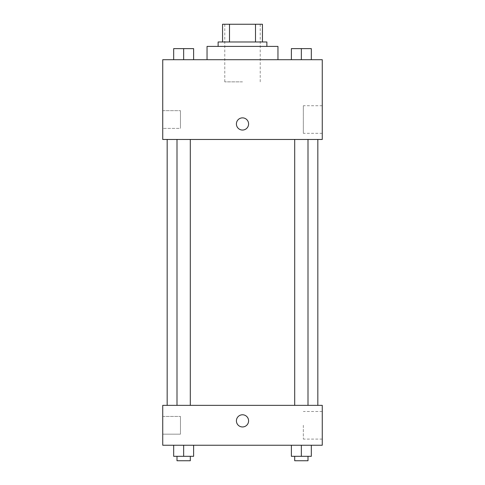 <?xml version="1.0" encoding="UTF-8"?>
<svg xmlns="http://www.w3.org/2000/svg" width="485" height="485" viewBox="0 0 485 485"><rect width="100%" height="100%" fill="white"/><g stroke="black" fill="none" stroke-linecap="round" stroke-linejoin="round"><path stroke-width="0.36" stroke-dasharray="2.42 1.82" d="M242.5 81.862L224.773 81.862L242.5 81.862M242.5 24.25L224.773 24.25L242.5 24.25M255.504 41.977L255.504 24.25L262.44 24.25L262.44 41.977L229.496 41.977L262.44 41.977M255.504 24.25L222.56 24.25M229.496 41.977L222.56 41.977L229.496 41.977L229.496 24.25M266.871 41.977L218.129 41.977M218.129 46.408L266.871 46.408L218.129 46.408M207.046 46.408L277.953 46.408M242.5 59.703L207.046 59.703L242.5 59.703M322.264 59.703L162.736 59.703L162.736 139.468L322.264 139.468L322.264 59.703M173.678 59.703L193.618 59.703L173.678 59.703L193.618 59.703L173.678 59.703L183.651 59.703L183.651 48.621L173.678 48.621L190.296 48.621L173.678 48.621L173.678 59.703L183.651 59.703L173.678 59.703L173.678 48.621L173.678 59.703L193.618 59.703L183.651 59.703L183.651 48.621L193.618 48.621L177.001 48.621L193.618 48.621L193.618 59.703L193.618 48.621M291.382 59.703L311.321 59.703L291.382 59.703L311.321 59.703L291.382 59.703L301.349 59.703L301.349 48.621L291.382 48.621L307.999 48.621L291.382 48.621L291.382 59.703L301.349 59.703L291.382 59.703L291.382 48.621L291.382 59.703L311.321 59.703L301.349 59.703L301.349 48.621L311.321 48.621L294.704 48.621L311.321 48.621L311.321 59.703L311.321 48.621M248.593 123.96A6.093 6.093 0 0 0 239.451 118.679A6.093 6.093 0 0 0 239.451 129.234A6.093 6.093 0 0 0 248.593 123.96A6.093 6.093 0 0 1 239.451 129.234A6.093 6.093 0 0 1 239.451 118.679A6.093 6.093 0 0 1 248.593 123.96M322.264 105.73L322.264 133.326L322.264 105.73L303.337 105.73L303.337 133.326L303.337 105.73M236.407 123.96A6.093 6.093 0 0 0 245.549 129.234A6.093 6.093 0 0 0 245.549 118.679A6.093 6.093 0 0 0 236.407 123.96M162.736 128.392L162.736 110.665L162.736 128.392L162.736 110.665L162.736 128.392L180.456 128.392L180.456 110.665L180.456 128.392L180.456 110.665L180.456 128.392L162.736 128.392M301.349 139.468L307.999 139.468L301.349 139.468M183.651 139.468L177.001 139.468L183.651 139.468M242.5 139.468L167.167 139.468L242.5 139.468M242.5 405.357L167.167 405.357L242.5 405.357M301.349 405.357L307.999 405.357L301.349 405.357M183.651 405.357L177.001 405.357L183.651 405.357M322.264 405.357L162.736 405.357L162.736 445.242L322.264 445.242L322.264 405.357M162.736 425.296L162.736 416.433L162.736 425.296M311.321 456.318L311.321 445.242L311.321 456.318L301.349 456.318L311.321 456.318L301.349 456.318L301.349 445.242L311.321 445.242L291.382 445.242L311.321 445.242L291.382 445.242L311.321 445.242L291.382 445.242L311.321 445.242L301.349 445.242L301.349 456.318L291.382 456.318L291.382 445.242L291.382 456.318L307.999 456.318L291.382 456.318L291.382 445.242M193.618 456.318L193.618 445.242L193.618 456.318L183.651 456.318L193.618 456.318L183.651 456.318L183.651 445.242L193.618 445.242L173.678 445.242L193.618 445.242L173.678 445.242L193.618 445.242L173.678 445.242L193.618 445.242L183.651 445.242L183.651 456.318L173.678 456.318L173.678 445.242L173.678 456.318L190.296 456.318L173.678 456.318L173.678 445.242M162.736 434.16L180.456 434.16L180.456 416.433L180.456 434.16L180.456 416.433L180.456 434.16L162.736 434.16M322.264 425.296L322.264 411.498L322.264 425.296M242.5 414.772A6.093 6.093 0 0 0 237.226 423.914A6.093 6.093 0 0 0 247.774 423.914A6.093 6.093 0 0 0 242.5 414.772A6.093 6.093 0 0 1 247.774 423.914A6.093 6.093 0 0 1 237.226 423.914A6.093 6.093 0 0 1 242.5 414.772M303.337 425.296L303.337 439.095L303.337 425.296M242.5 426.958A6.093 6.093 0 0 0 247.774 417.821A6.093 6.093 0 0 0 237.226 417.821A6.093 6.093 0 0 0 242.5 426.958M294.704 456.318L294.704 460.75L307.999 460.75L294.704 460.75L307.999 460.75L307.999 456.318L294.704 456.318L307.999 456.318M301.349 456.318L301.349 445.242M177.001 456.318L177.001 460.75L190.296 460.75L177.001 460.75L190.296 460.75L190.296 456.318L177.001 456.318L190.296 456.318M183.651 456.318L183.651 445.242M294.704 48.621L307.999 48.621M301.349 59.703L301.349 48.621M177.001 48.621L190.296 48.621M183.651 59.703L183.651 48.621M224.773 24.25L224.773 81.862M260.227 24.25L260.227 81.862M322.264 133.326L303.337 133.326M162.736 110.665L180.456 110.665L162.736 110.665M190.296 405.357L190.296 139.468M177.001 405.357L177.001 139.468M307.999 405.357L307.999 139.468M294.704 405.357L294.704 139.468M162.736 416.433L180.456 416.433L162.736 416.433M322.264 411.498L303.337 411.498M322.264 439.095L303.337 439.095"/><path stroke-width="0.73" d="M229.496 41.977L229.496 24.25L222.56 24.25L222.56 41.977L222.56 24.25M229.496 24.25L262.44 24.25L262.44 41.977M255.504 41.977L255.504 24.25M218.129 46.408L218.129 41.977L266.871 41.977L266.871 46.408M277.953 59.703L277.953 46.408L207.046 46.408L207.046 59.703M162.736 59.703L322.264 59.703L322.264 139.468L162.736 139.468L162.736 59.703M236.407 123.96A6.093 6.093 0 0 1 245.549 118.679A6.093 6.093 0 0 1 245.549 129.234A6.093 6.093 0 0 1 236.407 123.96M162.736 405.357L322.264 405.357L322.264 445.242L162.736 445.242L162.736 405.357M242.5 426.958A6.093 6.093 0 0 1 237.226 417.821A6.093 6.093 0 0 1 247.774 417.821A6.093 6.093 0 0 1 242.5 426.958M291.382 445.242L291.382 456.318L311.321 456.318L311.321 445.242L311.321 456.318M301.349 456.318L301.349 445.242M307.999 456.318L307.999 460.75L294.704 460.75L294.704 456.318M173.678 445.242L173.678 456.318L193.618 456.318L193.618 445.242L193.618 456.318M183.651 456.318L183.651 445.242M190.296 456.318L190.296 460.75L177.001 460.75L177.001 456.318M291.382 59.703L291.382 48.621L311.321 48.621L311.321 59.703L311.321 48.621M301.349 59.703L301.349 48.621M307.999 48.621L294.704 48.621M173.678 59.703L173.678 48.621L193.618 48.621L193.618 59.703L193.618 48.621M183.651 59.703L183.651 48.621M190.296 48.621L177.001 48.621M317.833 405.357L317.833 139.468M167.167 405.357L167.167 139.468M294.704 139.468L294.704 405.357M307.999 139.468L307.999 405.357M190.296 405.357L190.296 139.468M177.001 405.357L177.001 139.468"/></g></svg>
